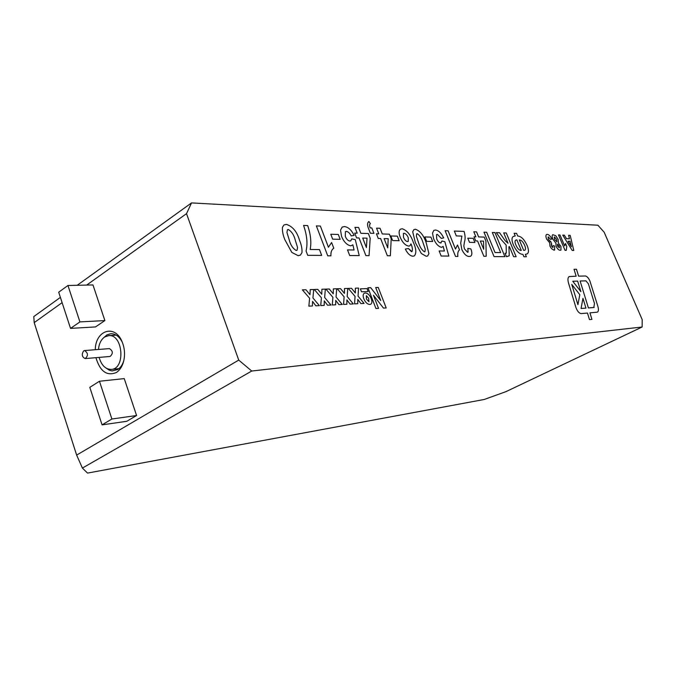 <?xml version="1.0" encoding="UTF-8"?>
<svg xmlns="http://www.w3.org/2000/svg" width="676" height="676" viewBox="0 0 676 676"><rect width="100%" height="100%" fill="white"/><g stroke="black" fill="none" stroke-linecap="round" stroke-linejoin="round"><path stroke-width="1.01" d="M83.647 350.886C81.433 354.427 81.948 356.996 85.193 358.593C88.379 355.644 88.167 352.973 84.551 350.565L83.647 350.886M84.551 350.565L109.436 348.605C113.036 350.954 113.247 353.573 110.07 356.463L85.193 358.593M99.11 357.401C101.468 365.353 105.532 369.35 111.303 369.4C125.804 368.927 122.99 333.817 108.599 335.634L104.586 337.037C101.079 339.563 99.042 343.712 98.468 349.467M588.373 283.81L585.906 280.836L580.118 281.022L588.407 307.926L593.798 307.529L594.5 303.541L588.373 283.81M597.373 312.151L597.373 312.151C598.59 311.357 598.75 309.405 597.863 306.304L589.844 280.802C588.441 277.853 586.945 276.247 585.365 275.985L578.614 276.154L576.493 269.251L574.017 269.285L576.146 276.214L569.184 276.569C567.781 277.498 567.578 279.729 568.567 283.252L575.927 307.495C577.312 311.188 579.028 313.225 581.047 313.588L587.469 313.064L589.48 319.621L591.939 319.393L589.928 312.861L597.373 312.151C598.59 311.357 598.759 309.405 597.863 306.304L589.844 280.802C588.433 277.853 586.945 276.247 585.357 275.985L578.614 276.154L576.484 269.251L574.017 269.285M95.933 357.672C100.056 371.437 106.876 376.371 116.382 372.493C119.804 370.245 122.221 366.536 123.624 361.373C125.221 354.621 124.697 348.039 122.043 341.625C114.903 323.855 95.443 330.209 95.282 349.72M106.132 368.133L109.284 370.186L112.081 370.93L117.751 369.544C120.548 367.702 122.567 364.71 123.818 360.561M122.331 342.318C119.365 336.521 115.52 333.657 110.788 333.716L106.96 334.873L103.656 337.73M77.199 285.289L191.519 202.91L597.888 225.218L604.141 232.181L642.2 319.63L642.124 327.007L251.725 371.031L82.396 468.071L87.55 473.09L484.227 399.474L505.851 391.683L642.124 327.007M191.519 202.91L186.525 213.641L86.663 285.086M62.116 302.645L34.197 322.613L76.641 455.092L238.729 360.097L186.525 213.641M238.729 360.097L251.725 371.031M552.765 234.699L555.757 235.73L558.131 239.329L558.444 243.208L560.936 246.385L560.953 250.112L560.201 250.272C558.79 250.264 557.421 248.937 556.103 246.284L555.934 243.149L552.926 239.296C551.946 236.904 551.895 235.375 552.757 234.699L555.757 235.721L558.131 239.329L558.444 243.208L560.936 246.385L560.953 250.112M572.209 250.45L562.728 235.096L564.325 235.155L566.488 238.687L569.454 238.789L568.609 235.316L570.189 235.375L573.78 250.466L572.209 250.45M364.187 293.266L365.277 292.987C367.719 293.147 369.696 295.015 371.225 298.589C372.265 301.327 372.13 303.194 370.82 304.208L369.78 304.487C367.347 304.276 365.361 302.392 363.832 298.817C362.843 296.156 362.961 294.305 364.187 293.266L365.285 292.987C367.71 293.156 369.696 295.015 371.225 298.589L371.225 298.589C372.265 301.327 372.13 303.194 370.82 304.208L369.78 304.487M348.284 288.407L351.512 288.297L355.322 292.995L355.348 288.179L358.534 288.077L358.052 296.096L364.06 303.406L360.891 303.558L357.781 299.392L357.781 303.718L354.57 303.87L355.052 296.392L348.284 288.399L351.52 288.297L355.331 292.995L355.356 288.179L358.534 288.077L358.052 296.096M325.908 289.117L329.305 289.007L333.243 293.823L333.336 288.88L336.682 288.77L336.056 296.992L342.267 304.487L338.938 304.648L335.727 300.381L335.668 304.808L332.288 304.977L332.905 297.305L325.908 289.117L329.305 289.007L333.243 293.823L333.336 288.88L336.682 288.77L336.056 296.992M302.375 289.869L305.949 289.75L310.014 294.685L310.191 289.615L313.706 289.505L312.937 297.939L319.359 305.62L315.853 305.797L312.54 301.411L312.413 305.966L308.856 306.144L309.616 298.26L302.375 289.86L305.949 289.75L310.022 294.685L310.191 289.615L313.706 289.505L312.929 297.947L319.351 305.62M496.328 232.62L499.598 232.738L504.989 240.495L508.022 243.25L503.713 232.89L506.256 232.983L516.143 256.719L513.625 256.711L509.417 246.605L508.91 246.774L509.265 255.739L506.476 256.677L505.065 253.272L506.307 253.137L506.147 245.092L500.908 239.211L496.328 232.612L499.598 232.738L504.989 240.495L508.022 243.25L503.713 232.89L506.256 232.983L516.134 256.719M474.028 236.786L475.879 236.845L473.8 231.775L476.555 231.876L478.625 236.921L484.244 237.099L485.917 241.163L486.213 256.263L483.839 256.246L477.569 240.96L475.727 240.918L474.037 236.786L475.879 236.837L473.8 231.775L476.555 231.876L478.625 236.93L484.244 237.099L485.917 241.163L486.205 256.263M461.885 236.093L456.317 235.916L454.331 231.048L464.091 231.412C465.316 235.696 465.434 239.211 464.446 241.957L463.837 245.996L464.463 248.912L467.581 252.266L468.088 252.156L467.843 248.396L470.868 248.912C472.262 252.604 472.186 255.029 470.648 256.179L469.245 256.491C466.491 256.398 464.023 254.075 461.852 249.529L460.711 243.183L461.885 236.093M433.815 230.372L435.437 230.017C438.538 230.415 441.293 233.043 443.709 237.91L441.327 238.4L437.304 234.335L436.578 234.504L436.645 238.729C437.659 241.281 438.969 242.709 440.575 242.997L441.977 241.045L444.85 241.721L448.847 256.06L441.175 256.027L439.138 250.965L444.411 251.024L443.152 246.385L441.597 247.331C438.403 246.63 435.741 243.774 433.62 238.755L432.505 233.203L433.823 230.364L435.437 230.017C438.53 230.415 441.293 233.043 443.701 237.918M428.905 253.593L427.688 255.95L426.235 256.288L421.334 253.5L415.36 242.608L412.706 231.826L413.873 229.603L415.444 229.257C420.202 230.972 423.793 235.518 426.235 242.895L428.905 253.593L427.688 255.95L426.235 256.288M390.787 235.966L397.344 236.152L399.144 240.707L392.604 240.555L390.787 235.966L397.344 236.152L399.144 240.707M368.885 221.508L370.38 223.68C369.383 224.373 369.307 225.784 370.169 227.905L371.825 227.964L373.938 233.347L370.372 233.237L368.834 229.308C367.127 225.446 367.144 222.843 368.893 221.5L370.389 223.68C369.383 224.373 369.307 225.776 370.169 227.905L371.825 227.964L373.929 233.347M342.157 227.094L344.422 226.578C348.241 227.035 351.478 229.975 354.131 235.392L351.14 235.924C349.881 233.288 348.317 231.775 346.442 231.395L345.411 231.64L345.301 236.279C346.382 239.118 347.912 240.707 349.881 241.036L350.768 240.808L351.757 238.873L355.28 239.634L359.235 255.596L349.695 255.545L347.523 249.909L354.08 249.985L352.847 244.813L350.852 245.861C346.915 245.067 343.814 241.881 341.532 236.296L340.552 230.11L342.157 227.094L344.422 226.578C348.241 227.035 351.478 229.975 354.131 235.392M327.733 255.815L316.351 225.894L320.356 226.046L328.426 247.213L331.612 242.523L333.792 248.227C331.646 249.588 330.699 252.123 330.927 255.832L327.733 255.815M283.928 224.964L286.413 224.39C292.615 226.392 296.975 231.665 299.493 240.191C301.378 244.67 302.214 248.802 301.986 252.562L300.414 255.114L298.141 255.672L291.838 252.435L284.926 239.811C283.007 235.231 282.188 231.074 282.467 227.33L283.928 224.964L286.413 224.39C292.623 226.392 296.984 231.657 299.493 240.191C301.386 244.67 302.214 248.793 301.986 252.562L300.414 255.114L298.133 255.672M303.558 225.421L307.673 225.573C310.715 234.487 311.551 242.456 310.183 249.478L319.478 249.579L321.683 255.393L307.698 255.325L306.067 250.99C307.817 243.613 306.98 235.087 303.558 225.421L307.681 225.573C310.715 234.487 311.551 242.447 310.183 249.469L319.478 249.579M330.775 234.242L338.296 234.462L340.163 239.338L332.66 239.16L330.775 234.242L338.296 234.462L340.163 239.338M354.723 233.119L357.181 233.195L354.917 227.339L358.601 227.474L360.866 233.305L368.361 233.533L370.186 238.222L369.062 255.646L365.893 255.629L359.04 237.952L356.573 237.893L354.723 233.11L357.19 233.186L354.917 227.339L358.601 227.474M376.431 233.786L378.78 233.854L376.54 228.142L380.047 228.277L382.278 233.964L389.41 234.183L391.218 238.755L390.373 255.756L387.356 255.739L380.605 238.501L378.256 238.442L376.431 233.778L378.78 233.854L376.54 228.142L380.047 228.277L382.278 233.964L389.41 234.183L391.218 238.755M412.867 256.221C410.002 255.866 407.493 253.475 405.321 249.055L408.414 248.523L411.988 251.565C412.799 249.765 412.453 247.213 410.957 243.892L409.893 245.836L408.769 246.106C405.346 245.472 402.516 242.583 400.276 237.428C398.688 233.397 398.747 230.643 400.454 229.164L402.212 228.758C407.096 230.431 410.805 234.969 413.349 242.388C416.205 248.582 416.568 253.069 414.439 255.841L412.867 256.221M424.883 236.946L430.925 237.115L432.682 241.493L426.649 241.349L424.883 236.946L430.925 237.115L432.674 241.493M455.531 256.432L445.121 230.702L448.087 230.812L455.472 249.038L457.508 244.982L459.503 249.9C458.007 251.066 457.475 253.246 457.897 256.441L455.531 256.432M467.792 238.172L473.2 238.332L474.898 242.473L469.49 242.346L467.792 238.172L473.2 238.332L474.898 242.473M494.942 232.561L504.921 256.669L494.063 256.618L483.982 232.155L486.661 232.257L495.035 252.554L500.654 252.604L492.314 232.468L494.942 232.561L504.921 256.669M513.422 245.016C511.597 240.555 511.555 237.698 513.287 236.448L515.239 235.975L514.106 233.279L516.582 233.372L517.706 236.059C521.12 236.211 524.238 239.296 527.043 245.32C528.902 249.807 528.936 252.672 527.145 253.897L525.362 254.362L526.367 256.77L523.917 256.762L522.911 254.345C519.464 254.277 516.295 251.176 513.422 245.016M314.289 289.489L317.771 289.379L321.776 294.246L321.911 289.243L325.333 289.134L324.641 297.465L330.961 305.045L327.539 305.214L324.277 300.888L324.193 305.383L320.728 305.552L321.413 297.778L314.289 289.489L317.779 289.37L321.776 294.246L321.911 289.243L325.333 289.134L324.641 297.465L330.953 305.045M337.231 288.753L340.543 288.652L344.422 293.401L344.481 288.525L347.743 288.424L347.194 296.536L353.295 303.938L350.05 304.099L346.889 299.882L346.864 304.259L343.569 304.42L344.118 296.84L337.24 288.753L340.552 288.652L344.422 293.401L344.481 288.525L347.743 288.424M367.938 287.782L370.71 287.689L380.732 300.558L375.695 287.528L378.247 287.452L386.199 307.943L383.486 308.095L373.456 295.243L378.526 308.374L375.94 308.518L367.938 287.773L370.71 287.689L380.74 300.55L375.695 287.528L378.247 287.452L386.19 307.943M360.35 288.829L367.026 288.61L368.15 291.533L361.483 291.77L360.35 288.829L367.026 288.61L368.15 291.533M565.043 250.34L558.477 234.935L559.998 234.995L564.663 245.929L565.525 243.504L566.784 246.453L566.26 250.357L565.043 250.34M547.29 234.319C548.895 234.572 550.433 236.144 551.895 239.042L550.484 239.363L548.363 236.921L548.312 239.363L550.256 241.729L550.779 241.526L551.667 243.951L551.379 245.87L552.867 247.56L552.909 245.574L554.666 246.056L554.59 250.052L553.99 250.179L551.591 248.734L549.918 246.106L549.698 242.828L546.639 239.118C545.709 236.71 545.693 235.163 546.597 234.471L547.281 234.319C548.895 234.572 550.433 236.144 551.895 239.042M111.886 419.01L99.457 381.247L89.807 387.356L102.076 424.874L111.886 419.01L136.577 415.52L124.249 378.602L99.457 381.247M79.929 321.911L67.946 285.492L58.702 292.201L70.532 328.392L79.929 321.911L104.873 320.576L92.975 284.942L67.946 285.492M136.577 415.52L126.792 421.283L102.076 424.874M104.873 320.576L95.493 326.93L70.532 328.392M34.197 322.613L33.8 316.562L60.401 297.398M82.396 468.071L76.641 455.092M288.331 229.51L287.444 229.739L286.937 232.46L289.243 239.912C290.46 244.889 292.784 248.422 296.198 250.5L297.026 250.281L297.567 247.492L295.235 240.039C294.035 235.113 291.728 231.606 288.331 229.51L287.444 229.739L286.937 232.46L289.252 239.904C290.469 244.889 292.784 248.422 296.198 250.5L297.026 250.281M319.469 249.579L321.683 255.401M316.343 225.894L320.356 226.046L328.426 247.222L331.612 242.523L333.792 248.227C331.646 249.588 330.691 252.123 330.927 255.832M346.433 231.395L345.411 231.64L345.301 236.279C346.382 239.118 347.903 240.707 349.881 241.036L350.768 240.808M351.757 238.873L355.28 239.634L359.235 255.596M347.523 249.909L354.08 249.985M354.072 249.985L352.847 244.813L350.844 245.861M358.593 227.474L360.857 233.305L368.361 233.533M368.352 233.533L370.186 238.222L369.062 255.646M367.026 238.163L362.699 238.053L366.4 247.56L367.026 238.163L362.708 238.045L366.4 247.551L367.034 238.155M391.21 238.755L390.373 255.756M388.21 238.696L384.095 238.594L387.737 247.864L388.21 238.696L384.095 238.594L387.737 247.864L388.21 238.696M405.321 249.055L408.414 248.523M408.405 248.523L411.481 251.692L411.988 251.565C412.799 249.765 412.453 247.213 410.949 243.892L409.893 245.836L408.769 246.106M400.454 229.164L402.212 228.758C407.096 230.431 410.805 234.978 413.34 242.397L413.349 242.388C416.196 248.582 416.568 253.069 414.439 255.841L412.859 256.229M404.062 233.262L403.395 233.414L403.504 237.251C404.493 239.828 405.837 241.281 407.527 241.594L408.219 241.442L408.27 237.758C407.214 235.163 405.811 233.668 404.062 233.262L403.395 233.414L403.504 237.251C404.501 239.828 405.845 241.281 407.535 241.594L408.219 241.442M413.873 229.603L415.444 229.257C420.193 230.972 423.793 235.518 426.226 242.895L428.897 253.601M417.21 233.685L416.67 233.82L416.365 236.245L418.579 242.684C419.813 246.985 421.773 250.027 424.452 251.818L424.959 251.7L425.272 249.216L423.049 242.777C421.824 238.518 419.88 235.493 417.21 233.685L416.67 233.82L416.365 236.245L418.579 242.684C419.813 246.985 421.773 250.027 424.452 251.818L424.959 251.7M437.304 234.344L436.578 234.504L436.645 238.729C437.659 241.29 438.969 242.709 440.575 242.997L441.183 242.853M441.969 241.053L444.85 241.721L448.847 256.069M439.138 250.965L444.411 251.024M444.411 251.033L443.152 246.385L441.597 247.331M445.112 230.702L448.087 230.812M448.078 230.812L455.463 249.038L457.5 244.982L459.503 249.9C458.007 251.066 457.466 253.255 457.889 256.441M454.331 231.048L464.091 231.412C465.308 235.696 465.426 239.211 464.446 241.966L463.837 245.996L464.463 248.912M464.463 248.92L467.581 252.266L468.088 252.156L467.843 248.396L470.868 248.912C472.254 252.613 472.178 255.029 470.64 256.179L469.245 256.5M483.551 241.121L480.315 241.036L483.695 249.267L483.551 241.121L480.315 241.036L483.695 249.258L483.551 241.112M483.974 232.155L486.661 232.257L495.035 252.554L500.654 252.604L492.314 232.468L494.933 232.561M509.417 246.605L508.91 246.774L509.265 255.739L506.873 256.66M505.057 253.272L506.307 253.137M513.287 236.448L515.239 235.975L514.106 233.279L516.582 233.372L517.706 236.059C521.12 236.211 524.23 239.296 527.035 245.32L527.043 245.32C528.902 249.807 528.936 252.672 527.136 253.897L525.362 254.362L526.367 256.77M524.559 245.126C522.996 241.67 521.247 239.938 519.329 239.946L523.723 250.45L524.863 250.221C525.818 249.427 525.717 247.729 524.559 245.126C522.987 241.67 521.247 239.946 519.329 239.955L523.723 250.45L524.863 250.221M515.991 245.227C517.579 248.726 519.337 250.458 521.272 250.416L516.861 239.879L515.771 240.107C514.698 240.825 514.774 242.532 515.991 245.227C517.579 248.726 519.337 250.458 521.272 250.416L516.87 239.879L515.771 240.098C514.698 240.825 514.774 242.532 515.991 245.227L515.991 245.227M315.853 305.797L312.54 301.411L312.413 305.966M327.539 305.214L324.277 300.888L324.193 305.383M336.056 297.001L342.267 304.487M338.93 304.648L335.727 300.381L335.668 304.817M347.734 288.424L347.194 296.536M347.185 296.544L353.295 303.938M350.05 304.099L346.889 299.882L346.864 304.259M358.043 296.096L364.06 303.406M360.883 303.566L357.773 299.392L357.781 303.718M383.486 308.095L373.456 295.243L378.526 308.374M366.392 295.657L366.434 299.071L368.961 301.724L368.64 298.302L366.392 295.657L366.434 299.071L368.961 301.733M562.728 235.096L564.325 235.155L566.488 238.687M566.48 238.696L569.454 238.789M568.609 235.316L570.189 235.375L573.78 250.466M568.043 241.248L571.397 246.74L570.079 241.298L568.043 241.248L571.406 246.74M558.477 234.935L559.998 234.995L564.663 245.929M565.525 243.504L566.784 246.453L566.251 250.357M554.278 236.98L554.531 239.465L556.906 241.847L556.711 239.566L554.514 236.938L554.531 239.465L556.906 241.847M557.438 244.34L557.556 246.089L559.398 247.83L559.297 246.115L557.666 244.29L557.556 246.089L559.398 247.83M548.118 236.972L548.304 239.363L550.627 241.628M550.779 241.526L551.667 243.951M551.303 244.011L551.379 245.87M551.379 245.878L553.044 247.526M552.917 245.574L554.666 246.056L554.59 250.052M546.597 234.471L547.281 234.319M576.146 276.214L569.192 276.569M589.928 312.861L591.939 319.393M582.949 298.353L581.073 308.467L585.948 308.112L582.949 298.353L581.073 308.467L585.948 308.112M571.761 284.419L577.921 304.665L579.814 294.702L571.761 284.419L577.929 304.656M572.766 281.258L580.878 291.626L577.65 281.098L572.775 281.258L580.878 291.626M580.118 281.022L588.407 307.926L594.17 307.428M111.303 369.4L118.951 368.657M108.599 335.634L116.213 335.127"/></g></svg>
